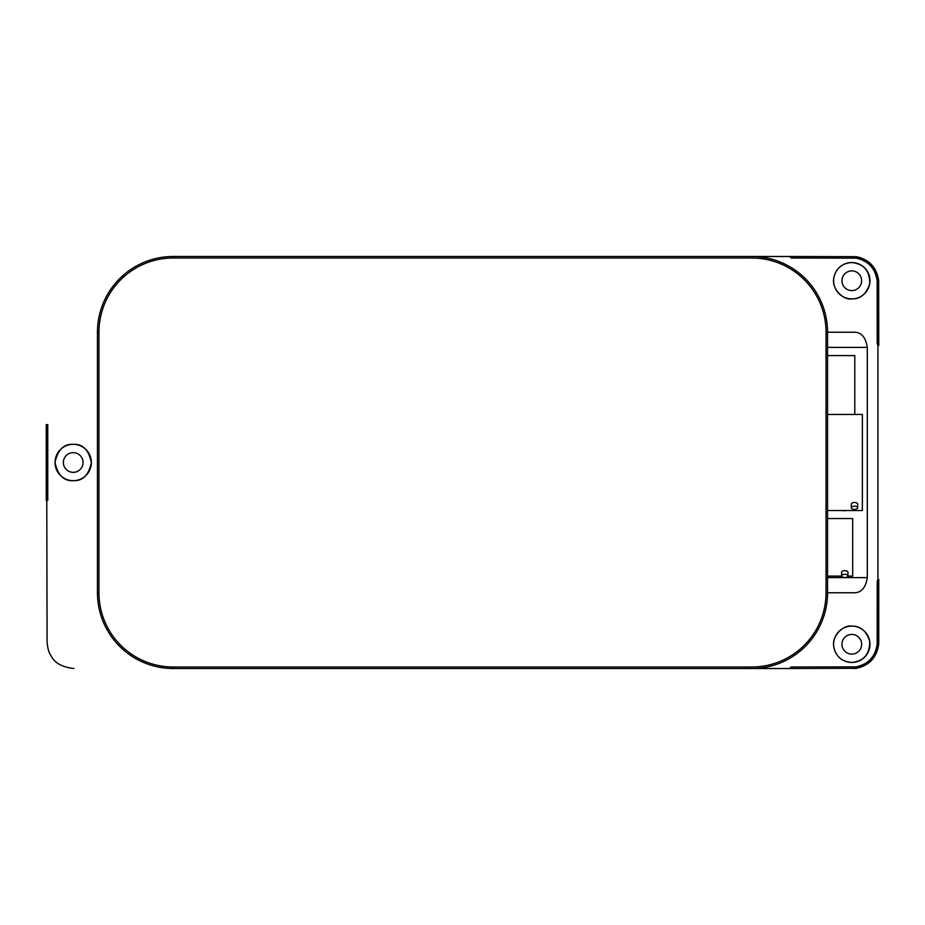 <?xml version="1.0" encoding="UTF-8"?>
<svg xmlns="http://www.w3.org/2000/svg" width="925" height="925" viewBox="0 0 925 925"><rect width="100%" height="100%" fill="white"/><g stroke="black" fill="none" stroke-linecap="round" stroke-linejoin="round"><path stroke-width="1.39" d="M851.798 262.55C841.935 263.22 835.957 268.343 833.841 277.905C831.182 288.912 843.773 300.556 851.798 298.902C860.354 299.11 866.32 294.104 869.697 283.894C869.939 271.002 863.973 263.879 851.798 262.55A18.176 18.176 0 0 0 833.622 280.726A18.176 18.176 0 0 0 851.798 298.902A18.176 18.176 0 0 0 869.974 280.726A18.176 18.176 0 0 0 851.798 262.55M851.798 626.098C843.762 624.456 831.193 636.076 833.83 647.072C835.946 656.657 841.935 661.78 851.798 662.45C863.927 661.155 869.893 654.056 869.697 641.152C866.343 630.896 860.366 625.878 851.798 626.098A18.176 18.176 0 0 0 833.622 644.274A18.176 18.176 0 0 0 851.798 662.45A18.176 18.176 0 0 0 869.974 644.274A18.176 18.176 0 0 0 851.798 626.098M877.143 280.818L878.657 280.691C876.738 267.487 869.303 259.474 856.342 256.664L789.684 256.491L791.199 258.006L856.157 258.156C868.378 260.862 875.374 268.412 877.143 280.818L877.235 344.042L878.38 345.175L878.241 280.726C876.287 267.845 868.98 259.832 856.342 256.688L751.817 256.491A75.734 75.734 0 0 1 827.551 332.225L854.064 332.225C861.291 332.191 865.707 337.232 867.315 347.384L867.315 577.616C865.719 587.757 861.291 592.809 854.064 592.775L827.551 592.775A75.734 75.734 0 0 1 751.817 668.509L173.183 668.509A75.734 75.734 0 0 1 97.449 592.775A75.734 75.734 0 0 0 173.183 668.509A75.734 75.734 0 0 1 97.449 592.775L97.449 332.225A75.734 75.734 0 0 1 173.183 256.491L751.817 256.491A75.734 75.734 0 0 1 827.551 332.225L854.064 332.225M789.684 668.509L856.342 668.312C868.968 665.191 876.276 657.178 878.241 644.274L878.38 579.825L877.235 580.958L877.154 644.182C875.374 656.588 868.378 664.138 856.157 666.844L791.199 666.994L789.684 668.509L751.817 668.509L751.817 666.994A74.22 74.22 0 0 0 826.037 592.775L826.037 332.225A74.22 74.22 0 0 0 751.817 258.006L173.183 258.006A74.22 74.22 0 0 0 98.963 332.225L98.963 592.775A74.22 74.22 0 0 0 173.183 666.994L751.817 666.994M878.657 280.691L878.75 345.557L877.918 344.724L877.918 580.276L878.75 579.443L878.75 642.019L878.657 644.309L877.154 644.182M73.202 480.676C82.602 481.22 88.661 475.172 91.378 462.5C88.673 449.839 82.614 443.78 73.202 444.324A18.176 18.176 0 0 0 55.026 462.5A18.176 18.176 0 0 0 73.202 480.676A18.176 18.176 0 0 0 91.378 462.5A18.176 18.176 0 0 0 73.202 444.324C63.813 443.78 57.755 449.828 55.026 462.488C57.755 475.172 63.813 481.231 73.202 480.676M73.202 472.351A9.851 9.851 0 0 0 83.053 462.5A9.851 9.851 0 0 0 73.202 452.649A9.851 9.851 0 0 0 63.362 462.5A9.851 9.851 0 0 0 73.202 472.351M851.798 654.114A9.851 9.851 0 0 0 861.638 644.274A9.851 9.851 0 0 0 851.798 634.423A9.851 9.851 0 0 0 841.947 644.274A9.851 9.851 0 0 0 851.798 654.114M851.798 290.577A9.851 9.851 0 0 0 861.638 280.726A9.851 9.851 0 0 0 851.798 270.886A9.851 9.851 0 0 0 841.947 280.726A9.851 9.851 0 0 0 851.798 290.577M854.064 592.775L827.551 592.775A75.734 75.734 0 0 1 751.817 668.509M47.082 424.633L46.25 424.633L46.25 500.367L47.765 500.367L47.765 424.633L46.62 424.633L47.082 641.696C47.58 648.286 48.886 652.934 51.002 655.605C54.378 662.867 62.01 667.168 73.896 668.509M789.684 256.491L751.817 256.491L751.817 258.006M826.037 332.225L827.551 332.225L827.551 592.775L826.037 592.775M827.551 414.481L862.366 414.481L862.366 510.519L827.551 510.519M854.492 506.172A3.18 1.596 0 0 1 857.672 507.756A3.18 1.596 0 0 1 854.492 509.351A3.18 1.596 0 0 1 851.312 507.756A3.18 1.596 0 0 1 854.492 506.172M851.312 507.756L851.312 504.09A3.18 1.596 0 0 1 854.492 502.495A3.18 1.596 0 0 1 857.672 504.09L857.672 507.756M846.213 510.519A3.18 1.596 0 0 1 844.49 510.773A3.18 1.596 0 0 1 842.768 510.519M827.551 518.543L852.677 518.543L852.677 576.102L847.959 576.102M844.791 574.332A3.18 1.596 0 0 1 847.971 575.928A3.18 1.596 0 0 1 844.791 577.512A3.18 1.596 0 0 1 841.611 575.928A3.18 1.596 0 0 1 844.791 574.332M841.611 575.928L841.611 572.251A3.18 1.596 0 0 1 844.791 570.656A3.18 1.596 0 0 1 847.971 572.251L847.971 575.928M854.793 414.481L854.793 355.593L827.551 355.593M827.551 577.616L867.315 577.616M867.315 347.384L827.551 347.384M856.342 256.664L856.157 258.156M856.342 668.312L856.157 666.844M98.963 332.225L97.449 332.225A75.734 75.734 0 0 1 173.183 256.491L173.183 258.006M173.183 668.509L173.183 666.994M97.449 592.775L98.963 592.775M853.729 668.509L856.342 668.347C869.327 665.503 876.761 657.49 878.657 644.309M827.551 576.102L841.634 576.102"/></g></svg>
